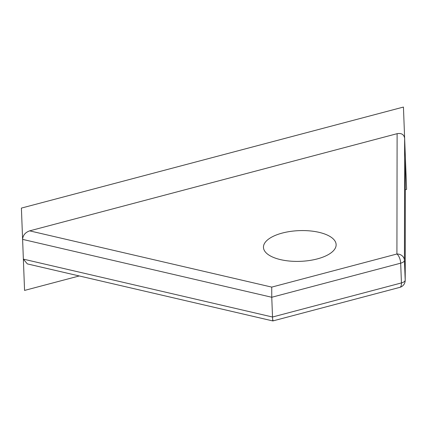 <?xml version="1.0" encoding="UTF-8"?>
<svg xmlns="http://www.w3.org/2000/svg" width="428" height="428" viewBox="0 0 428 428"><rect width="100%" height="100%" fill="white"/><g stroke="black" fill="none" stroke-linecap="round" stroke-linejoin="round"><path stroke-width="0.64" d="M273 320.037C272.85 321.77 272.684 320.765 272.518 317.02L401.437 282.929A7.271 3.082 -104.8 0 1 399.789 287.375L272.861 320.941L27.339 263.899L23.363 259.133L24.562 290.419L79.239 275.958M397.114 133.68C401.518 132.937 404.027 134.494 404.637 138.34L404.439 260.358A7.271 6.591 -179.9 0 0 396.916 254.002L397.114 133.68L29.644 230.858C25.263 232.441 22.914 235.277 22.604 239.375L23.363 259.133L272.518 317.02L271.759 297.262L22.604 239.375L21.4 208.088L403.438 107.059L406.6 189.385L405.353 189.716M405.396 158.103L405.204 280.356A7.271 6.591 -179.9 0 0 405.198 280.121L405.396 158.103M267.96 254.403A36.364 15.365 177.8 0 1 263.461 247.379A36.364 15.365 177.8 0 1 290.462 231.42A36.364 15.365 177.8 0 1 331.63 237.567A36.364 15.365 177.8 0 1 336.13 244.586A36.364 15.365 177.8 0 1 309.128 260.55A36.364 15.365 177.8 0 1 267.96 254.403M271.737 287.108L271.759 297.262L400.678 263.172L401.437 282.929A7.271 3.071 177.8 0 0 405.198 280.121L404.439 260.358A7.271 3.071 177.8 0 1 400.678 263.172A7.271 3.082 75.2 0 0 396.916 254.002L271.737 287.108L29.644 230.858M399.789 287.375A7.271 7.271 0 0 0 405.204 280.356"/></g></svg>
